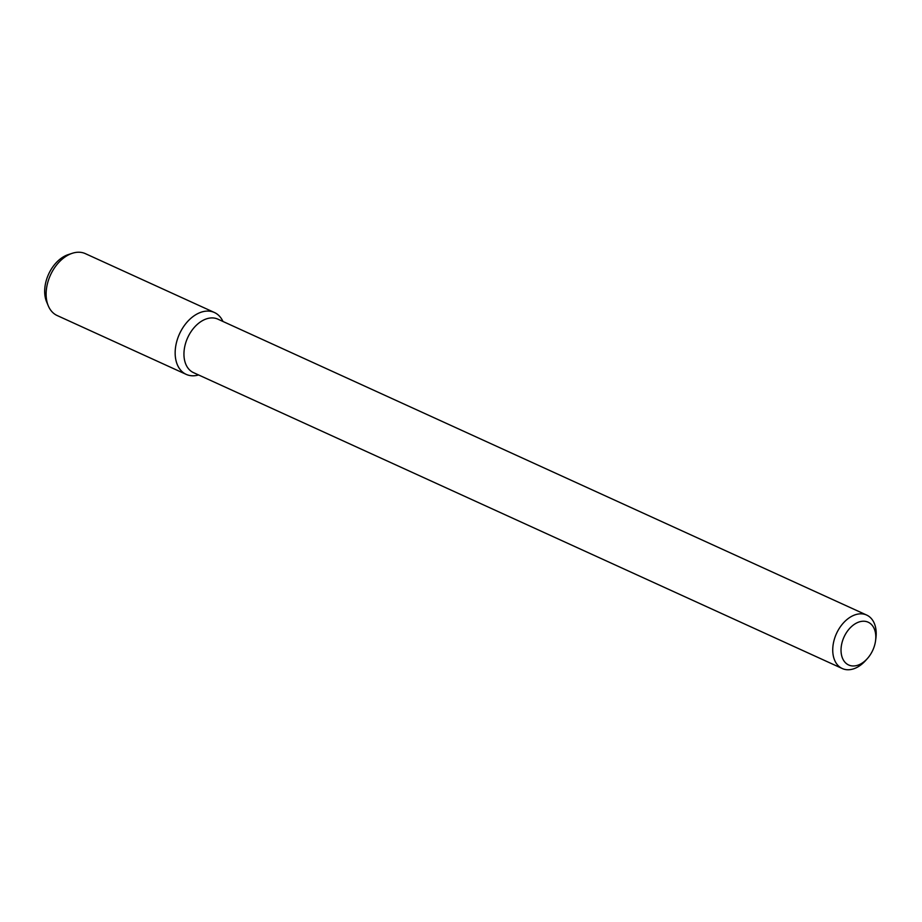 <?xml version="1.0" encoding="UTF-8"?>
<svg xmlns="http://www.w3.org/2000/svg" width="922" height="922" viewBox="0 0 922 922"><rect width="100%" height="100%" fill="white"/><g stroke="black" fill="none" stroke-linecap="round" stroke-linejoin="round"><path stroke-width="1.38" d="M842.12 642.288A23.511 15.824 -65.5 0 1 862.934 621.232A23.511 15.824 -65.5 0 1 875.566 640.698A23.511 15.824 -65.5 0 1 867.475 658.446A23.511 15.824 -65.5 0 1 847.353 664.278A23.511 15.824 -65.5 0 1 842.12 642.288M867.475 658.446L865.781 660.348A29.389 19.777 -65.5 0 1 842.27 668.531A29.389 19.777 -65.5 0 1 834.099 640.156A29.389 19.777 -65.5 0 1 866.657 615.055A29.389 19.777 -65.5 0 1 875.9 638.174L875.566 640.698M842.27 668.531L193.482 372.626A29.389 19.777 -65.5 0 1 185.31 344.252A29.389 19.777 -65.5 0 1 217.88 319.15L866.657 615.055M186.198 374.378A33.999 22.889 -65.5 0 0 198.576 374.954A33.999 22.889 -65.5 0 1 176.736 341.543A33.999 22.889 -65.5 0 1 199.152 312.973A33.999 22.889 -65.5 0 1 222.974 321.478A33.999 22.889 -65.5 0 0 214.411 312.5L85.389 253.654A33.999 22.889 -65.5 0 0 72.342 253.273A33.999 22.889 -65.5 0 0 47.702 282.697A33.999 22.889 -65.5 0 0 48.324 305.931A33.999 22.889 -65.5 0 0 57.164 315.531L186.198 374.378A33.999 22.889 -65.5 0 1 176.736 341.543A33.999 22.889 -65.5 0 1 214.411 312.5M48.324 305.931L46.665 301.99A30.61 20.607 -65.5 0 1 46.1 281.072A30.61 20.607 -65.5 0 1 68.274 254.599L72.342 253.273"/></g></svg>
